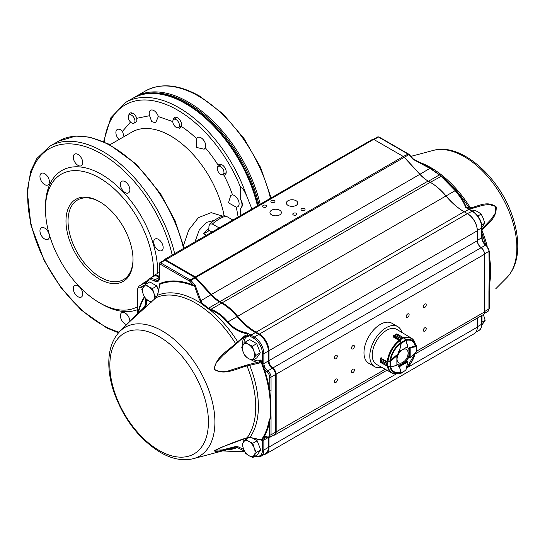 <?xml version="1.0" encoding="UTF-8"?>
<svg xmlns="http://www.w3.org/2000/svg" width="545" height="545" viewBox="0 0 545 545"><rect width="100%" height="100%" fill="white"/><g stroke="black" fill="none" stroke-linecap="round" stroke-linejoin="round"><path stroke-width="0.82" d="M398.906 373.073L400.255 373.734L401.011 372.855L399.267 366.008L399.403 366.717L407.783 361.9L406.883 361.226L405.664 361.928A9.674 5.586 120 0 0 409.159 355.871L409.275 357.513M401.011 372.855L401.195 373.189L405.896 370.082M403.852 371.67L400.262 373.693L405.93 370.137L407.796 361.887M398.981 373.046L400.282 373.713L400.97 373.141M409.159 357.282L410.194 357.724L410.181 348.057L409.493 348.296L410.14 347.778L409.574 347.451M416.653 345.319L415.433 344.454M416.339 352.002L416.68 346.375L416.298 346.382L416.53 345.149L415.447 344.529M410.194 357.745L416.4 352.002L416.659 349.025M416.68 345.326L416.53 346.204M407.817 346.511L399.267 351.573L398.674 351.396M403.477 337.73L402.074 338.023L403.756 337.839L400.05 339.896L400.963 338.67L394.805 335.114L393.579 335.727L393.088 336.858L399.458 340.748M403.423 337.655L396.828 333.847L393.504 335.706L394.812 335.114L400.97 338.663L400.05 339.896M393.258 336.108L393.579 335.727L400.262 339.59M415.576 345.285C415.106 341.967 413.709 339.583 411.393 338.125A19.981 11.534 -60 0 0 403.893 337.859L405.875 340.564L405.555 339.957L401.195 342.492L401.277 343.234L400.057 340.08L393.19 336.074L393.04 336.742L393.224 336.129M405.589 339.896L403.845 337.927M400.282 339.998L400.97 342.573M387.27 362.03L386.664 363.44L387.27 362.03L390.602 361.219L396.855 355.435L396.883 365.45M396.992 355.667L390.091 361.73L390.084 366.771L390.67 366.853L387.447 366.369M387.713 361.097L387.236 361.028M381.159 357.52L380.43 358.515L380.512 359.884L386.664 363.433L387.345 366.267L386.664 364.728L380.505 361.171L380.621 362.439M380.628 358.017L387.434 361.948L387.468 366.301L380.594 362.439M386.664 363.433L380.512 359.891L380.376 358.46M380.512 359.884L380.369 362.153L380.369 358.665M387.12 362.37L380.369 358.447M390.05 361.485L387.475 362.187M390.602 361.219L390.765 366.744L396.978 365.354M380.362 361.996L387.427 366.369A19.981 11.534 -60 0 0 391.412 372.732L376.527 364.414A20.22 11.677 -60 0 1 373.325 348.241A20.22 11.677 -60 0 1 386.555 330.345A20.22 11.677 -60 0 1 396.746 329.391L411.393 338.125M387.468 366.301L390.043 366.833M398.913 365.824L398.586 366.526L399.41 366.778L401.277 372.814L405.875 370.171L407.783 361.744M397.121 363.856A9.674 5.586 120 0 0 398.068 364.673A9.674 5.586 120 0 0 400.146 365.116M400.303 343.623A17.74 10.239 -60 0 0 390.629 360.381L396.569 355.102M399.26 351.709A9.674 5.586 120 0 0 397.107 355.442M405.943 340.489A17.74 10.239 -60 0 1 415.174 346.211L409.602 347.444L409.159 348.078M409.159 349.495A9.674 5.586 120 0 0 407.742 347.914A9.674 5.586 120 0 0 406.563 347.506M405.664 361.928L405.323 361.73A9.674 5.586 120 0 0 408.818 355.674L409.159 355.871M397.898 364.571A9.674 5.586 120 0 0 399.798 364.918L399.928 364.993M407.565 347.826A9.674 5.586 120 0 1 408.818 349.297L408.954 349.372M472.317 211.004L474.082 209.989L477.979 211.841L481.187 214.09L483.313 218.47L484.743 223.252L482.025 227.285M481.807 224.949L484.743 223.252M477.863 216.011L481.187 214.09M482.025 322.143L485.152 320.337L482.046 324.847M483.722 315.555L485.152 320.337M259.182 445.98A7.964 4.598 -120 0 0 258.534 444.304M242.116 444.23L243.547 449.012L245.672 453.392L248.881 455.647L252.785 457.5L256.334 452.439L254.215 448.058L252.785 443.283L248.881 441.43L245.672 439.175L242.116 444.23M248.52 437.533L245.672 439.175M252.097 437.833L257.158 440.755L252.785 443.283M257.158 440.755L260.708 449.918L256.334 452.439M260.708 449.918L257.158 454.973L252.785 457.5M243.547 441.906A8.706 5.028 60 0 1 248.881 441.43A8.706 5.028 60 0 1 254.215 448.058A8.706 5.028 60 0 1 254.215 455.17A8.706 5.028 -120 0 1 248.881 455.647A8.706 5.028 60 0 1 243.547 449.012A8.706 5.028 60 0 1 243.547 441.906M258.773 348.895A7.964 4.598 -120 0 0 258.126 347.226M241.708 347.151L243.138 351.934L245.264 356.314L248.472 358.562L252.369 360.415L255.925 355.36L253.8 350.98L252.369 346.198L248.472 344.345L245.264 342.097L241.708 347.151M252.369 346.198L256.743 343.677L249.637 339.569L245.264 342.097M256.743 343.677L260.299 352.833L255.925 355.36M260.299 352.833L256.743 357.895L252.369 360.415A14.511 8.379 60 0 0 259.038 361.935L260.871 359.891L260.905 361.662L259.379 363.045L247.001 365.94C236.557 368.549 224.601 375.798 214.451 369.537C215.35 357.309 227.626 351.082 235.576 343.561L245.257 335.386L247.314 335.012L247.123 333.826C239.085 332.191 232.477 328.349 227.299 322.293C222.612 316.468 217.053 312.326 210.622 309.867L208.047 308.79L201.534 303.592L199.02 298.524L194.422 285.682L193.121 285.737A94.53 54.575 -120 0 0 159.937 284.258L157.553 295.342L156.081 297.665L130.889 320.276L144.657 306.855L145.29 305.207L145.474 298.728M243.138 344.822A8.706 5.028 60 0 1 248.472 344.345A8.706 5.028 60 0 1 253.8 350.98A8.706 5.028 60 0 1 253.8 358.092A8.706 5.028 -120 0 1 248.472 358.562A8.706 5.028 60 0 1 243.138 351.934A8.706 5.028 60 0 1 243.138 344.822M158.718 290.703A7.964 4.598 -120 0 0 158.248 289.565M156.047 297.699L153.922 293.319L152.491 288.537L156.865 286.009L149.759 281.908L145.386 284.429L141.829 289.49L143.26 294.266L145.386 298.646L151.203 302.216M152.491 288.537L148.594 286.684L145.386 284.429M156.865 286.009L158.704 290.751M151.728 301.719A8.706 5.028 -120 0 1 148.594 300.901A8.706 5.028 60 0 1 143.26 294.266A8.706 5.028 60 0 1 143.26 287.161A8.706 5.028 60 0 1 148.594 286.684A8.706 5.028 60 0 1 153.922 293.319A8.706 5.028 60 0 1 154.528 299.096M397.128 360.156A7.766 4.483 120 0 0 398.014 362.282A7.766 4.483 120 0 0 402.224 362.623A10.641 10.641 0 0 0 408.042 352.54A7.766 4.483 120 0 0 403.368 349.359M401.726 350.312A7.766 4.483 120 0 0 397.128 358.283M145.801 283.564A6.288 3.631 -120 0 0 143.396 283.604L138.948 286.173A6.288 3.631 60 0 1 142.136 286.513A5.321 3.072 -120 0 0 143.376 286.997M142.483 284.136A6.772 3.91 60 0 1 143.499 282.991A6.772 3.91 60 0 1 145.951 282.896M337.3 379.954A2.03 1.172 120 0 0 336.878 379.02A2.03 1.172 120 0 0 334.848 380.199A2.03 1.172 120 0 0 334.848 382.542A2.03 1.172 120 0 0 336.415 381.997A2.03 1.172 120 0 0 337.3 379.954M354.4 370.082A2.03 1.172 120 0 0 353.978 369.149A2.03 1.172 120 0 0 351.947 370.321A2.03 1.172 120 0 0 351.947 372.671A2.03 1.172 120 0 0 353.514 372.126A2.03 1.172 120 0 0 354.4 370.082M337.3 356.253A2.03 1.172 120 0 0 336.878 355.326A2.03 1.172 120 0 0 334.848 356.498A2.03 1.172 120 0 0 334.848 358.842A2.03 1.172 120 0 0 336.415 358.297A2.03 1.172 120 0 0 337.3 356.253M354.4 346.382A2.03 1.172 120 0 0 353.978 345.448A2.03 1.172 120 0 0 351.947 346.627A2.03 1.172 120 0 0 351.947 348.97A2.03 1.172 120 0 0 353.514 348.425A2.03 1.172 120 0 0 354.4 346.382M426.231 328.608A2.03 1.172 120 0 0 425.808 327.681A2.03 1.172 120 0 0 423.778 328.853A2.03 1.172 120 0 0 423.778 331.197A2.03 1.172 120 0 0 425.345 330.651A2.03 1.172 120 0 0 426.231 328.608M426.231 304.914A2.03 1.172 120 0 0 425.808 303.981A2.03 1.172 120 0 0 423.778 305.152A2.03 1.172 120 0 0 423.778 307.503A2.03 1.172 120 0 0 425.345 306.958A2.03 1.172 120 0 0 426.231 304.914M409.125 314.785A2.03 1.172 120 0 0 408.709 313.852A2.03 1.172 120 0 0 406.672 315.03A2.03 1.172 120 0 0 406.672 317.374A2.03 1.172 120 0 0 408.239 316.829A2.03 1.172 120 0 0 409.125 314.785M288.046 205.383A5.709 3.297 -0 0 0 294.266 206.099A5.709 3.297 -0 0 0 297.788 203.053A5.709 3.297 -0 0 0 292.079 199.756A5.709 3.297 -0 0 0 286.37 203.053A5.709 3.297 -0 0 0 288.046 205.383M271.628 214.859A5.709 3.297 -0 0 0 277.848 215.575A5.709 3.297 -0 0 0 281.37 212.53A5.709 3.297 -0 0 0 275.661 209.232A5.709 3.297 -0 0 0 269.952 212.53A5.709 3.297 -0 0 0 271.628 214.859M301.589 210.2A2.03 1.172 -0 0 0 303.803 210.452A2.03 1.172 -0 0 0 305.057 209.369A2.03 1.172 -0 0 0 303.027 208.197A2.03 1.172 -0 0 0 300.997 209.369A2.03 1.172 -0 0 0 301.589 210.2M293.38 214.941A2.03 1.172 -0 0 0 295.594 215.193A2.03 1.172 -0 0 0 296.848 214.11A2.03 1.172 -0 0 0 294.818 212.938A2.03 1.172 -0 0 0 292.788 214.11A2.03 1.172 -0 0 0 293.38 214.941M271.492 202.304A2.03 1.172 -0 0 0 273.706 202.556A2.03 1.172 -0 0 0 274.959 201.473A2.03 1.172 -0 0 0 272.922 200.301A2.03 1.172 -0 0 0 270.892 201.473A2.03 1.172 -0 0 0 271.492 202.304M263.283 207.039A2.03 1.172 -0 0 0 265.497 207.298A2.03 1.172 -0 0 0 266.75 206.214A2.03 1.172 -0 0 0 264.713 205.036A2.03 1.172 -0 0 0 262.683 206.214A2.03 1.172 -0 0 0 263.283 207.039M245.659 336.32L245.897 336.19C242.927 337.859 240.406 339.835 238.322 342.11L237.511 341.511A86.049 49.677 -120 0 0 209.546 309.451A0.967 0.443 -68.8 0 1 209.941 308.872A95.736 55.277 -0 0 0 211.01 309.281C217.516 311.774 223.143 315.977 227.892 321.877C233.062 327.886 239.691 331.639 247.764 333.124L247.484 333.969L247.961 334.889L247.566 335.161L248.752 336.156L247.287 335.856L245.366 336.497M243.172 439.147A15.335 8.849 -120 0 0 243.411 442.097M223.348 446.491L215.493 450.109L222.34 449.945L235.713 446.484L238.063 446.791L243.704 449.414M244.446 451.083L237.239 447.547L235.345 447.179C227.408 448.882 215.084 452.847 214.43 450.769C225.146 445.531 236.04 441.184 247.11 437.737A0.967 0.409 71.3 0 1 246.994 437.839L222.667 446.805L216.338 449.625M428.438 167.104L413.512 159.174L413.042 159.324L413.526 159.181L430.243 168.18L419.936 174.271A29.505 17.038 -120 0 0 428.411 181.247M455.572 190.505L455.198 190.648C460.287 196.704 463.768 202.263 465.648 207.332L465.648 207.332A54.663 31.556 -120 0 0 468.857 209.334A0.967 0.559 120 0 1 469.34 209.287L465.648 207.332L466.282 207.298C464.265 202.181 460.695 196.588 455.572 190.505L441.777 176.416L430.243 168.18M466.956 208.21L466.847 207.447L470.492 207.931C478.49 206.242 487.298 200.301 496.182 206.882C496.802 218.647 487.4 223.729 481.916 230.317M506.741 277.725C513.765 270.34 517.437 260.367 517.75 247.818C517.968 238.24 516.34 228.151 512.852 217.55C500.187 177.459 461.254 142.211 433.255 150.434A74.386 42.946 -120 0 1 499.159 192.099A74.386 42.946 -120 0 1 506.741 277.725L495.766 288.755M401.89 332.464A23.122 13.353 120 0 0 397.7 326.591L391.889 323.24A23.122 13.353 120 0 0 368.767 336.585A23.122 13.353 120 0 0 368.767 363.283L374.579 366.642A23.122 13.353 120 0 0 381.759 367.337M397.7 326.591A23.122 13.353 120 0 0 374.579 339.944A23.122 13.353 120 0 0 374.579 366.642M489.56 271.185L489.941 278.536L488.926 291.65L488.926 309.015L484.478 311.583M489.533 270.858A94.53 54.575 -120 0 1 489.601 271.683A0.967 0.613 174.7 0 1 489.321 272.139L488.926 291.65M482.025 228.866L491.113 219.383L494.962 213.756L495.725 206.466L489.029 204.477L482.618 205.315L470.567 208.912L468.864 209.008A0.967 0.906 121.2 0 0 469.027 207.843A86.049 49.677 -120 0 0 441.062 175.79A0.967 0.654 130.6 0 0 440.483 175.769A95.736 55.277 180 0 1 441.191 176.389L430.25 182.309L430.598 182.507A45.95 26.535 60 0 1 446.042 195.934A54.663 31.556 -120 0 0 464.394 211.896L468.857 209.334L472.168 211.249A13.543 7.821 60 0 1 481.746 227.837L481.746 237.77L477.297 240.338A6.288 3.631 -120 0 0 481.187 247.675A5.321 3.072 60 0 1 484.478 253.888L484.478 254.283A5.804 3.352 -120 0 0 480.888 247.505A5.804 3.352 60 0 1 477.297 240.733L477.297 230.801A14.027 8.1 -120 0 0 467.378 213.62L464.068 211.705A54.18 31.276 60 0 1 445.858 195.88A46.441 26.814 -120 0 0 430.25 182.309L428.084 181.056A29.021 16.759 60 0 1 428.077 181.056A29.021 16.759 60 0 1 419.732 174.189L404.145 157.171A2.902 1.676 -120 0 0 403.307 156.483L373.659 139.363A1.935 1.117 -120 0 0 372.691 139.268L164.386 259.536A1.935 1.117 60 0 1 165.353 259.631L195.001 276.744A2.902 1.676 60 0 1 195.839 277.432L211.426 294.45A29.021 16.759 -120 0 0 219.778 301.317L221.944 302.57A46.441 26.814 60 0 1 237.559 316.141A54.18 31.276 -120 0 0 255.762 331.973L259.073 333.881A14.027 8.1 60 0 1 268.992 351.062L268.992 360.994A5.804 3.352 -120 0 0 272.582 367.773A5.804 3.352 60 0 1 276.172 374.544L276.172 432.24A5.804 3.352 60 0 1 274.973 434.896A5.804 3.352 60 0 1 273.57 435.148M482.795 241.694L481.882 239.132A0.967 0.402 168.8 0 0 482.168 238.758L483.136 241.462L482.795 241.694A6.288 3.631 -120 0 0 485.636 245.107L272.2 368.331A6.288 3.631 60 0 1 268.31 360.994L268.31 351.062A13.543 7.821 -120 0 0 258.732 334.473L255.421 332.566A54.663 31.556 60 0 1 237.048 316.591A45.95 26.535 -120 0 0 221.604 303.163L219.431 301.91A29.505 17.038 60 0 1 210.949 294.927L195.355 277.909A2.418 1.397 -120 0 0 194.66 277.337L165.012 260.224A1.451 0.838 -120 0 0 164.283 260.149L159.842 262.717A1.451 0.838 60 0 1 160.564 262.785L373.659 139.363M477.297 230.406L477.297 230.801L477.297 230.406A13.543 7.821 60 0 0 467.719 213.817L467.378 213.62L472.168 211.249A0.967 0.559 120 0 1 472.651 211.201C478.367 215.118 481.494 220.534 482.025 227.442A0.967 0.559 180 0 1 481.746 227.837L477.297 230.406M439.992 174.877A0.967 0.661 131.4 0 0 439.461 174.884L430.019 168.446L413.042 159.324L413.233 158.963A0.967 0.954 -39.2 0 0 413.492 159.167M373.57 139.316L377.719 136.924A1.451 0.838 60 0 1 378.448 136.993L408.096 154.112L403.307 156.483L403.647 156.681A2.418 1.397 60 0 1 404.342 157.253L419.936 174.271L211.426 294.45L200.867 300.751L202.195 303.218L208.401 308.279L428.077 181.056M227.299 322.293L455.198 190.648L441.191 176.389A0.967 0.661 131.5 0 1 441.777 176.416M488.926 264.925A0.967 0.559 -0 0 0 489.212 264.529L489.212 250.925A0.967 0.559 180 0 1 488.926 251.32L489.321 272.139M482.025 227.442L482.168 238.758A0.967 0.402 168.8 0 0 482.046 238.608L483.068 241.469L486.113 245.059A0.967 0.484 125.9 0 0 485.636 245.107A5.321 3.072 60 0 1 488.926 251.32L484.478 253.888M428.486 167.138L429.685 167.84A86.049 49.677 -120 0 1 433.043 169.931L432.737 170.115M489.56 271.206L489.212 264.529M489.212 291.337L489.212 291.337A0.967 0.818 -1.7 0 1 489.212 291.303L489.212 308.62A0.967 0.559 180 0 1 488.926 309.015A5.321 3.072 60 0 1 487.823 311.454L484.198 313.545M420.352 162.614A84.72 48.914 -120 0 1 470.492 207.931A0.967 0.702 70.5 0 1 470.567 208.912M466.847 207.447A0.967 0.954 51.8 0 1 467.004 207.856M159.685 285.301L159.821 283.543A95.205 54.97 60 0 1 193.243 285.035A0.967 0.64 -68.4 0 1 193.121 285.737M159.821 283.543A0.967 0.79 -112.5 0 1 159.937 284.258L159.76 284.619M238.322 342.11L223.143 355.204C219.158 359.611 214.042 363.331 214.607 369.449C219.383 372.208 224.744 372.433 230.705 370.13L246.531 365.116A0.967 0.402 -109.9 0 1 247.001 365.94A84.72 48.914 -120 0 1 247.11 437.737L249.903 437.39L261.389 439.91L261.913 440.449A95.205 54.97 60 0 0 262.513 439.577A0.967 0.756 33.7 0 0 261.893 439.181L263.691 436.211A94.53 54.575 -120 0 0 269.005 420.938L270.34 417.613L269.68 377.113A4.353 2.514 -120 0 0 266.982 372.031A7.255 4.19 60 0 1 264.318 369.149L263.691 369.251L261.893 364.21A94.53 54.575 -120 0 0 260.905 361.662L260.169 361.11M222.782 450.858L244.78 451.744M253.738 359.632A13.543 7.821 -120 0 0 260.871 359.891A95.205 54.97 60 0 1 262.513 364.074L261.893 364.21M263.691 369.251A94.53 54.575 -120 0 1 269.959 398.49A0.967 0.497 4.7 0 0 270.647 398.388L271.042 417.443L270.347 417.688L269.68 421.203A95.205 54.97 60 0 1 264.318 436.586L263.855 437.124A0.967 0.79 51.9 0 0 264.918 437.356L264.005 438.861A6.288 3.631 -120 0 0 263.862 440.067L263.862 450A13.543 7.821 60 0 1 261.055 456.199L265.504 453.631A13.543 7.821 -120 0 0 268.31 447.431L268.31 437.56M270.347 417.688L271.042 417.443L271.042 434.808A5.321 3.072 60 0 1 269.945 437.247L274.387 434.678A5.321 3.072 -120 0 0 275.491 432.24L275.491 374.544A5.321 3.072 -120 0 0 272.2 368.331L267.752 370.9A5.321 3.072 60 0 1 271.042 377.113L484.478 254.283L484.478 311.978L416.693 351.116M244.037 343.609A13.543 7.821 -120 0 1 248.752 336.156A95.205 54.97 60 0 0 247.961 334.889A55.631 32.114 60 0 0 250.291 336.313L253.602 338.227A12.576 7.262 -120 0 1 262.492 353.63L262.492 363.563A7.255 4.19 60 0 0 262.513 364.074L262.84 365.17A0.967 0.402 -11.2 0 0 264.005 364.925L264.918 367.487A6.288 3.631 -120 0 0 267.752 370.9A0.967 0.484 -54.1 0 0 266.982 372.031M159.256 277.044A12.964 7.487 -120 0 0 153.056 276.56L148.608 279.129A12.964 7.487 60 0 1 155.093 279.769A6.288 3.631 -120 0 0 158.234 280.082L159.256 277.603A0.967 0.559 -0 0 0 159.535 277.998A7.255 4.19 60 0 1 154.405 280.954A11.997 6.928 -120 0 0 146.087 284.027M189.946 281.438A1.451 0.838 -120 0 0 189.531 281.091L159.883 263.971A0.967 0.559 120 0 1 160.564 262.785L190.212 279.905A2.418 1.397 60 0 1 190.907 280.477L189.946 281.438L193.243 285.035L195.165 285.117L200.867 300.751A0.967 0.463 -24 0 0 200.117 301.044M269.68 377.113A0.967 0.559 -0 0 0 271.042 377.113L271.042 390.717A0.967 0.559 180 0 1 269.68 390.717A95.205 54.97 60 0 0 264.318 369.149L263.855 368.032L264.918 367.487M262.397 365.334L262.84 365.17L263.855 368.032L263.378 368.079M247.484 333.969L247.123 333.826L247.764 333.124A54.663 31.556 -120 0 0 250.979 335.127L464.068 211.705M157.512 295.458L157.553 295.342A86.049 49.677 -120 0 1 201.534 303.592A0.967 0.484 -34 0 1 202.195 303.218M373.999 139.561L378.448 136.993A0.967 0.559 -60 0 1 378.932 136.945L408.58 154.065A0.967 0.559 -60 0 0 408.096 154.112A2.418 1.397 60 0 1 408.791 154.685L195.839 277.432L190.907 280.477L195.165 285.117L194.252 285.389M263.378 436.927A0.967 0.77 19.9 0 1 263.855 437.124L262.84 438.807A0.967 0.681 14.4 0 0 264.005 438.861M262.397 438.541A0.967 0.729 41.5 0 1 262.84 438.807L262.513 439.577A7.255 4.19 60 0 0 262.492 440.067A0.967 0.559 -0 0 0 263.862 440.067L268.229 437.546M247.287 335.856L247.314 335.012L247.539 335.877M263.691 436.211A0.967 0.743 28.8 0 1 264.318 436.586A7.255 4.19 60 0 1 266.982 436.783A4.353 2.514 -120 0 0 269.68 434.808L269.68 421.203A0.967 0.654 10.9 0 0 269.005 420.938M246.531 365.116L259.038 361.935L259.379 363.045M146.619 299.614L146.305 304.737L145.413 306.74L130.241 321.134M246.844 437.826A0.967 0.409 71.3 0 0 246.994 437.839L249.903 437.39A86.049 49.677 -120 0 0 249.767 365.525L249.726 364.448M130.173 321.182L156.006 297.713A0.967 0.443 46.7 0 1 156.081 297.665A84.72 48.914 -120 0 1 235.576 343.561A0.967 0.382 52.2 0 1 235.944 344.372M245.257 335.386L245.993 336.142M146.305 304.737A0.967 0.715 177.3 0 0 145.29 305.207A86.049 49.677 -120 0 0 143.369 308.109M145.413 306.74A0.967 0.668 -134.4 0 0 144.698 306.808L144.698 306.808A0.967 0.668 -134.4 0 0 144.657 306.855M226.386 449.904A86.049 49.677 -120 0 0 237.239 447.547A0.967 0.64 -58.5 0 0 238.063 446.791M193.325 458.679A74.386 42.946 -120 0 0 197.208 366.424A74.386 42.946 -120 0 0 119.832 331.387C112.808 338.772 109.136 348.746 108.823 361.294C108.605 370.873 110.233 380.962 113.721 391.555C123.388 418.73 138.907 438.991 160.285 452.343C171.866 459.06 182.882 461.165 193.325 458.679L231.148 448.637A84.72 48.914 -120 0 0 235.345 447.179A0.967 0.647 -104.1 0 0 235.713 446.484M261.893 439.181A94.53 54.575 -120 0 1 261.389 439.91L261.048 439.91M151.612 277.398A13.448 7.766 60 0 1 153.159 275.947A13.448 7.766 60 0 1 159.256 276.274M163.99 260.319A1.935 1.117 60 0 1 164.386 259.536M415.004 354.052L483.279 314.635A5.804 3.352 -120 0 0 484.478 311.978M268.992 437.56L268.992 447.431A14.027 8.1 60 0 1 266.089 453.856L474.388 333.588A14.027 8.1 -120 0 0 477.297 327.17L477.297 318.089M266.089 453.856A14.027 8.1 60 0 1 264.018 454.489M251.933 208.987L246.388 195.192C245.005 192.848 242.988 187.494 240.679 187.623A104.483 60.325 -120 0 0 162.315 103.094A104.483 60.325 -120 0 0 104.245 141.932M124.076 136.604L122.468 131.345A6.69 3.863 -120 0 0 120.615 129.839A6.69 3.863 -120 0 0 117.27 129.512A6.69 3.863 -120 0 0 118.844 139.35L118.735 139.684M128.784 115.411A5.975 3.447 60 0 1 130.003 113.094A5.975 3.447 60 0 1 132.994 113.394A5.975 3.447 60 0 1 136.781 118.306L136.822 121.644A84.243 48.641 60 0 0 133.314 123.667M158.323 116.555A6.69 3.863 -120 0 0 153.935 110.601A6.69 3.863 -120 0 0 150.59 110.274A6.69 3.863 -120 0 0 149.582 115.69L151.708 121.637L155.611 122.829L158.323 116.555L172.799 121.596M173.29 119.818A5.975 3.447 60 0 1 174.509 117.502A5.975 3.447 60 0 1 177.493 117.802A5.975 3.447 60 0 1 181.492 126.556L179.632 128.259A84.243 48.641 60 0 0 178.481 127.55M205.41 147.927A6.69 3.863 -120 0 0 201.057 137.81A6.69 3.863 -120 0 0 197.712 137.476A6.69 3.863 -120 0 0 196.67 138.696L196.5 147.436L204.164 149.207L205.41 147.927A87.261 50.385 60 0 1 218.211 165.312A5.975 3.447 60 0 1 219.008 164.481A5.975 3.447 60 0 1 221.999 164.781A5.975 3.447 60 0 1 225.903 170.047A5.975 3.447 60 0 1 224.983 174.829A5.975 3.447 60 0 1 223.866 175.109A87.261 50.385 60 0 1 232.524 194.885A6.69 3.863 -120 0 1 234.377 195.519A6.69 3.863 -120 0 1 238.751 201.418A6.69 3.863 -120 0 1 237.722 206.78A6.69 3.863 -120 0 1 236.148 207.073L228.491 202.849L230.794 195.328L232.524 194.885M240.679 215.486L240.679 208.599C242.941 206.276 242.941 203.271 240.679 199.593A9.19 5.307 60 0 1 240.679 208.599M240.679 199.593L240.679 187.623M217.605 167.097L218.211 165.312M222.019 174.741L223.866 175.109M183.542 245.373L188.802 229.888L198.428 217.605L211.147 212.645L222.735 216.127M100.028 201.97A45.95 26.535 -120 0 0 77.56 199.988A45.95 26.535 -120 0 0 70.516 236.809A45.95 26.535 -120 0 0 100.539 277.303A45.95 26.535 -120 0 0 123.511 279.578A45.95 26.535 -120 0 0 133.028 259.127M214.274 220.405L206.487 222.36L199.211 230.174L194.974 241.871M220.63 166.6A4.707 2.718 60 0 1 223.709 170.749A4.707 2.718 60 0 1 222.987 174.523A4.707 2.718 60 0 1 218.272 171.804A4.707 2.718 60 0 1 218.272 166.368A4.707 2.718 60 0 1 220.63 166.6M131.624 115.213A4.707 2.718 60 0 1 134.704 119.362A4.707 2.718 60 0 1 133.981 123.136A4.707 2.718 60 0 1 129.267 120.418A4.707 2.718 60 0 1 129.267 114.981A4.707 2.718 60 0 1 131.624 115.213M99.51 279.081A47.408 27.373 -120 0 0 133.028 259.727A47.408 27.373 -120 0 0 99.51 201.67A47.408 27.373 -120 0 0 65.986 221.025A47.408 27.373 -120 0 0 99.51 279.081M176.13 119.621A4.707 2.718 60 0 1 179.203 123.776A4.707 2.718 60 0 1 178.481 127.544A4.707 2.718 60 0 1 173.773 124.825A4.707 2.718 60 0 1 173.773 119.389A4.707 2.718 60 0 1 176.13 119.621M137.367 306.767A76.429 44.125 60 0 1 99.51 302.782A76.429 44.125 60 0 1 45.467 209.178A76.429 44.125 60 0 1 99.51 177.97A76.429 44.125 60 0 1 153.424 275.79M209.73 223.988C214.328 219.867 219.117 217.108 224.09 215.725L226.066 216.113A38.211 22.066 120 0 0 212.387 224.015L209.73 223.988L208.967 226.141L208.796 230.235L208.088 231.373L203.489 233.648L206.357 235.304M45.467 209.178L45.467 206.807A79.332 45.8 60 0 1 101.561 174.42A79.332 45.8 60 0 1 157.634 273.358M137.367 309.724A79.332 45.8 60 0 1 101.561 303.967L99.51 302.782M129.853 321.318A6.69 3.863 -120 0 0 127.83 315.555A6.69 3.863 -120 0 0 121.773 312.68A6.69 3.863 -120 0 0 120.752 318.042A6.69 3.863 -120 0 0 125.125 323.941A6.69 3.863 -120 0 0 126.658 324.527M78.003 296.732A6.69 3.863 -120 0 0 81.348 297.066A6.69 3.863 -120 0 0 81.627 289.858A6.69 3.863 -120 0 0 75.299 285.226A6.69 3.863 -120 0 0 74.651 285.471A6.69 3.863 -120 0 0 73.63 290.839A6.69 3.863 -120 0 0 78.003 296.732M44.683 239.023A6.69 3.863 -120 0 0 48.028 239.35A6.69 3.863 -120 0 0 49.193 234.527A6.69 3.863 -120 0 0 45.514 228.662A6.69 3.863 -120 0 0 41.331 227.762A6.69 3.863 -120 0 0 40.31 233.124A6.69 3.863 -120 0 0 44.683 239.023M44.683 184.612A6.69 3.863 -120 0 0 48.028 184.939A6.69 3.863 -120 0 0 48.566 178.263A6.69 3.863 -120 0 0 41.331 173.351A6.69 3.863 -120 0 0 40.31 178.712A6.69 3.863 -120 0 0 44.683 184.612M78.003 165.373A6.69 3.863 -120 0 0 81.348 165.7A6.69 3.863 -120 0 0 82.656 163.561A6.69 3.863 -120 0 0 80.19 156.326A6.69 3.863 -120 0 0 74.651 154.112A6.69 3.863 -120 0 0 73.63 159.474A6.69 3.863 -120 0 0 78.003 165.373M125.125 192.576A6.69 3.863 -120 0 0 128.47 192.91A6.69 3.863 -120 0 0 128.47 185.177A6.69 3.863 -120 0 0 121.773 181.315A6.69 3.863 -120 0 0 120.465 185.389A6.69 3.863 -120 0 0 125.125 192.576M158.445 250.291A6.69 3.863 -120 0 0 161.79 250.618A6.69 3.863 -120 0 0 161.79 242.893A6.69 3.863 -120 0 0 155.1 239.03A6.69 3.863 -120 0 0 154.562 239.459A6.69 3.863 -120 0 0 154.249 244.93A6.69 3.863 -120 0 0 158.445 250.291M212.387 224.015L219.145 227.919M226.066 216.113L232.824 220.016M413.042 159.324L408.791 154.685L409.227 154.596L413.512 159.174M407.231 361.424L399.267 366.008L398.715 365.688M405.46 361.812L399.703 365.123M407.769 361.975L407.095 361.185M409.513 357.486L409.493 348.296L408.948 347.976M408.948 349.113L408.961 355.756M410.058 357.799L416.407 351.941L416.4 346.634L410.14 347.778L416.298 346.382M409.247 357.5L410.256 357.677M405.916 340.509L407.769 346.572L405.875 340.564L401.277 343.234L399.403 351.498M402.081 338.023L395.915 334.473L402.081 338.023L400.963 338.67M399.41 351.423L401.011 343.18M395.922 334.466L394.805 335.114M396.93 355.715L396.201 355.183M396.917 365.382L390.738 366.805M380.505 361.165L386.664 364.728M405.575 339.848A18.421 10.634 -60 0 1 415.501 345.98M406.291 368.577L415.229 353.099A18.421 10.634 -60 0 1 406.291 368.57M400.268 372.364A18.421 10.634 -60 0 1 389.995 366.84M389.907 360.756A18.421 10.634 -60 0 1 400.268 342.812M388.02 361.24A19.702 11.37 -60 0 1 399.751 340.932M399.751 372.753A19.702 11.37 -60 0 1 388.108 366.506M404.336 338.377A19.702 11.37 -60 0 1 415.576 345.332M387.345 361.076A19.981 11.534 -60 0 1 399.26 340.434M414.956 353.351A17.74 10.239 -60 0 1 406.372 368.209M400.303 371.963A17.74 10.239 -60 0 1 390.738 366.84M242.832 345.264A14.511 8.379 60 0 1 245.557 336.381M142.579 288.189A6.288 3.631 60 0 1 141.448 287.692A5.321 3.072 -120 0 0 137.647 289.845L137.647 313.675M145.059 284.831L142.136 286.513A0.967 0.552 120.5 0 0 141.448 287.692M159.147 450.463A69.706 40.248 -120 0 0 201.834 389.736A69.706 40.248 -120 0 0 116.46 340.448A69.706 40.248 -120 0 0 159.147 450.463M489.914 281.745A84.72 48.914 -120 0 0 489.212 255.394M487.148 245.993A84.72 48.914 -120 0 0 482.025 230.583M489.941 278.536L489.887 272.112A86.049 49.677 -120 0 0 489.212 261.995M485.67 244.712A86.049 49.677 -120 0 0 482.025 233.771M481.746 315.521L481.746 324.207L477.297 326.775M482.025 315.357L482.025 323.812A0.967 0.559 180 0 1 481.746 324.207A13.543 7.821 60 0 1 478.939 330.406L475.976 332.116M482.025 237.375A0.967 0.559 180 0 1 481.746 237.77A6.288 3.631 -120 0 0 481.882 239.132M440.483 175.769L439.461 174.884L428.425 181.253M144.657 297.325A94.53 54.575 -120 0 0 138.335 313.007M137.851 313.477A95.205 54.97 60 0 1 144.377 296.78M255.428 455.967A12.576 7.262 -120 0 0 262.492 450A0.967 0.559 -0 0 0 263.862 450L396.923 373.57M266.982 436.783A0.967 0.627 113.4 0 0 267.282 437.274L265.163 437.185A6.288 3.631 -120 0 0 264.918 437.356M269.68 434.808A0.967 0.559 -0 0 0 271.042 434.808L385.233 369.278M270.647 398.388L271.042 390.717M250.291 336.313A0.967 0.559 -60 0 1 250.979 335.127L254.283 337.042A13.543 7.821 60 0 1 263.862 353.63L263.862 363.563A6.288 3.631 -120 0 0 264.005 364.925M262.492 363.563A0.967 0.559 -0 0 0 263.862 363.563L477.297 240.733M262.492 353.63A0.967 0.559 -0 0 0 263.862 353.63L477.297 230.801M253.602 338.227A0.967 0.559 -60 0 1 254.283 337.042L467.378 213.62M208.047 308.79A0.967 0.436 -69.3 0 1 208.401 308.279L209.941 308.872M210.622 309.867A0.967 0.429 -69.3 0 1 211.01 309.281L430.25 182.309M189.531 281.091A0.967 0.559 120 0 1 190.212 279.905L403.307 156.483M154.405 280.954A0.967 0.559 120 0 1 155.093 279.769L159.256 277.371M262.492 450L262.492 440.067M159.883 263.971L159.535 264.168L159.535 277.998M137.367 313.947L137.367 289.45A0.967 0.559 0 0 0 137.647 289.845M159.256 277.603L159.256 263.773A0.967 0.559 -0 0 0 159.535 264.168M227.299 451.117A0.967 0.77 88.3 0 0 227.599 451.178L244.814 451.819M477.297 327.17L407.367 367.541M258.078 205.438A105.928 61.156 -120 0 0 179.087 99.687L178.706 99.51M258.991 204.913A105.928 61.156 -120 0 0 142.027 94.585M260.183 204.225A106.418 61.442 -120 0 0 188.441 102.14A106.418 61.442 -120 0 0 135.235 96.867L145.495 90.947A106.418 61.442 60 0 1 198.7 96.213A106.418 61.442 60 0 1 270.443 198.298M257.444 205.806A106.418 61.442 -120 0 0 253.227 191.241A106.418 61.442 -120 0 0 132.496 98.447C145.713 91.206 161.245 91.614 179.087 99.687M103.605 141.645L110.778 117.87L125.657 102.399A106.418 61.442 60 0 1 246.388 195.192M122.468 131.345L130.507 122.039M136.781 118.306L149.582 115.69M181.492 126.556A87.261 50.385 60 0 1 196.67 138.696M236.148 207.073A87.261 50.385 60 0 1 238.104 216.971M109.981 144.738L131.863 132.108A77.588 44.799 60 0 1 168.371 134.683A77.588 44.799 60 0 1 170.653 135.95A77.588 44.799 60 0 1 224.077 215.725M208.967 228.123A25.152 14.524 120 0 0 203.489 233.648M208.796 230.235L211.964 232.068M183.549 248.472A106.391 61.422 -120 0 0 111.82 146.401A106.391 61.422 -120 0 0 58.628 141.128L75.769 136.073L89.666 137.136L108.612 144.023L136.243 164.181L160.55 193.72L174.931 220.384L184.203 248.091M118.51 332.797L106.684 327.92L81.266 310.057L60.951 287.597L44.315 260.83L30.888 225.003L27.25 191.002L30.758 171.15L36.788 158.581L49.738 146.264A106.391 61.422 60 0 1 102.93 151.53A106.391 61.422 60 0 1 174.652 253.602M172.193 255.026A104.456 60.304 -120 0 0 101.561 153.901A104.456 60.304 -120 0 0 27.7 196.547A104.456 60.304 -120 0 0 101.561 324.479A104.456 60.304 -120 0 0 119.089 332.164M405.405 361.778L399.873 364.959M408.893 349.338L408.907 355.721M396.562 333.935L403.899 337.859L405.923 340.427L407.837 346.559L399.362 351.682L398.477 351.28M393.197 336.04L393.681 335.604M387.434 366.383L390.67 366.853L396.937 365.443L397.135 355.544L396.515 355.068M391.412 372.732C393.831 374.013 396.596 374.027 399.703 372.773M119.832 331.387L144.902 306.583M433.255 150.434L410.862 156.374M377.719 136.924L378.932 136.945M408.58 154.065L409.227 154.596M489.212 250.925L486.113 245.059M469.34 209.287L472.651 211.201M482.025 323.812C481.617 327.681 480.581 329.882 478.939 330.406M489.212 308.62L487.823 311.454M489.212 291.282L489.941 278.495M137.367 289.45L138.948 286.173M145.706 284.245L146.762 280.954L148.608 279.129M159.256 263.773L159.842 262.717M222.694 450.879L227.599 451.178M255.033 456.199L258.473 456.914L261.055 456.199M267.282 437.274L269.945 437.247M245.311 336.524L245.897 336.197M156.006 297.713L157.43 295.37L159.767 284.599M261.362 440.135L249.869 437.546M146.625 281.186L143.499 282.991M159.256 272.425L153.159 275.947M386.957 370.246L274.973 434.896M133.879 97.691L135.235 96.867M271.103 197.924L260.592 167.451L244.031 138.505L223.041 113.919L199.668 96.118C178.93 84.421 160.87 82.69 145.495 90.947M125.657 102.399L132.496 98.447M222.987 174.523L226.189 172.676M218.272 166.368L221.481 164.515M133.981 123.136L136.87 121.467M129.267 114.981L132.476 113.128M178.481 127.544L181.689 125.697M173.773 119.389L176.975 117.536M49.738 146.264L58.628 141.128"/></g></svg>
